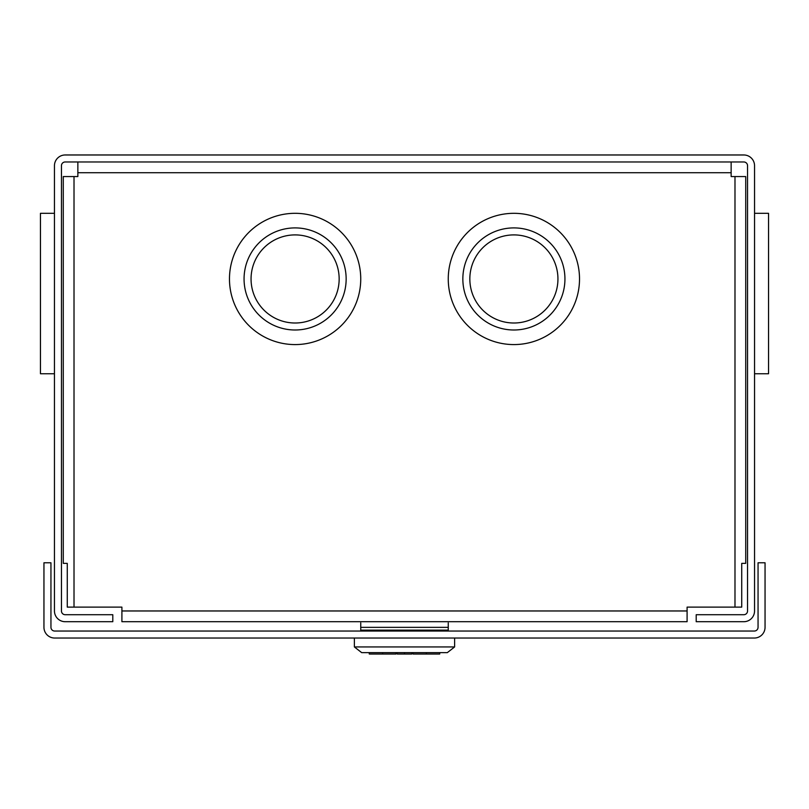 <?xml version="1.0" encoding="UTF-8"?>
<svg xmlns="http://www.w3.org/2000/svg" width="809" height="809" viewBox="0 0 809 809"><rect width="100%" height="100%" fill="white"/><g stroke="black" fill="none" stroke-linecap="round" stroke-linejoin="round"><path stroke-width="1.21" d="M754.312 631.04L54.688 631.04A3.732 3.732 0 0 1 50.947 627.309L50.947 562.781L43.949 562.781L43.949 627.309A10.739 10.739 0 0 0 54.688 638.038L754.312 638.038A10.739 10.739 0 0 0 765.051 627.309L765.051 562.781L758.053 562.781L758.053 627.309A3.732 3.732 0 0 1 754.312 631.04M448.257 622.91L448.257 627.359L360.743 627.359L360.743 630.423L382.04 630.403M360.743 622.91L360.743 627.359M448.257 627.359L448.257 630.423L426.96 630.393M411.791 652.63L411.791 654.026L397.209 654.026L397.209 652.63M404.5 654.026L404.5 652.63L447.326 652.63L454.618 646.947L354.382 646.947L361.674 652.63L404.5 652.63M354.382 638.038L354.382 646.947M413.035 652.63L413.035 654.026L439.722 654.026L439.722 652.63M426.373 654.026L426.373 652.63M381.221 631.04L367.458 631.04M381.221 630.575L382.04 630.14M426.96 630.14L441.542 631.04M369.278 652.63L369.278 654.026L395.965 654.026L395.965 652.63M382.627 654.026L382.627 652.63M61.454 610.967L61.454 165.714A3.732 3.732 0 0 1 65.185 161.972L743.815 161.972A3.732 3.732 0 0 1 747.546 165.714L747.546 610.967A3.732 3.732 0 0 1 743.815 614.709L696.205 614.709L696.205 621.706L743.815 621.706A10.739 10.739 0 0 0 754.544 610.967L754.544 165.714A10.739 10.739 0 0 0 743.815 154.974L65.185 154.974A10.739 10.739 0 0 0 54.456 165.714L54.456 610.967A10.739 10.739 0 0 0 65.185 621.706L112.795 621.706L112.795 614.709L65.185 614.709A3.732 3.732 0 0 1 61.454 610.967M54.456 373.758L40.45 373.758L40.45 213.313L54.456 213.313M754.544 213.313L768.55 213.313L768.55 373.758L754.544 373.758M731.144 161.972L731.144 176.554L745.726 176.554L745.726 563.367L741.732 563.367L741.732 607.124L687.094 607.124L687.094 621.706L121.906 621.706L121.906 607.124L67.268 607.124L67.268 563.367L63.274 563.367L63.274 176.554L77.856 176.554L77.856 161.972M513.887 234.903A44.05 44.05 0 0 0 475.743 300.978A44.05 44.05 0 0 0 552.041 300.978A44.05 44.05 0 0 0 513.887 234.903M295.113 234.903A44.05 44.05 0 0 0 256.959 300.978A44.05 44.05 0 0 0 333.257 300.978A44.05 44.05 0 0 0 295.113 234.903M448.257 278.953A65.63 65.63 0 0 0 546.702 335.786A65.63 65.63 0 0 0 546.702 222.111A65.63 65.63 0 0 0 448.257 278.953M229.473 278.953A65.63 65.63 0 0 0 327.928 335.786A65.63 65.63 0 0 0 327.928 222.111A65.63 65.63 0 0 0 229.473 278.953M404.5 630.14L404.5 631.04M734.987 607.124L734.987 176.554M74.013 607.124L74.013 176.554M121.906 610.967L687.094 610.967M731.144 172.711L77.856 172.711M513.887 227.905A51.048 51.048 0 0 0 469.685 304.477A51.048 51.048 0 0 0 558.099 304.477A51.048 51.048 0 0 0 513.887 227.905M295.113 227.905A51.048 51.048 0 0 0 250.901 304.477A51.048 51.048 0 0 0 339.315 304.477A51.048 51.048 0 0 0 295.113 227.905M360.743 630.14L448.257 630.14M454.618 638.038L454.618 646.947"/></g></svg>
